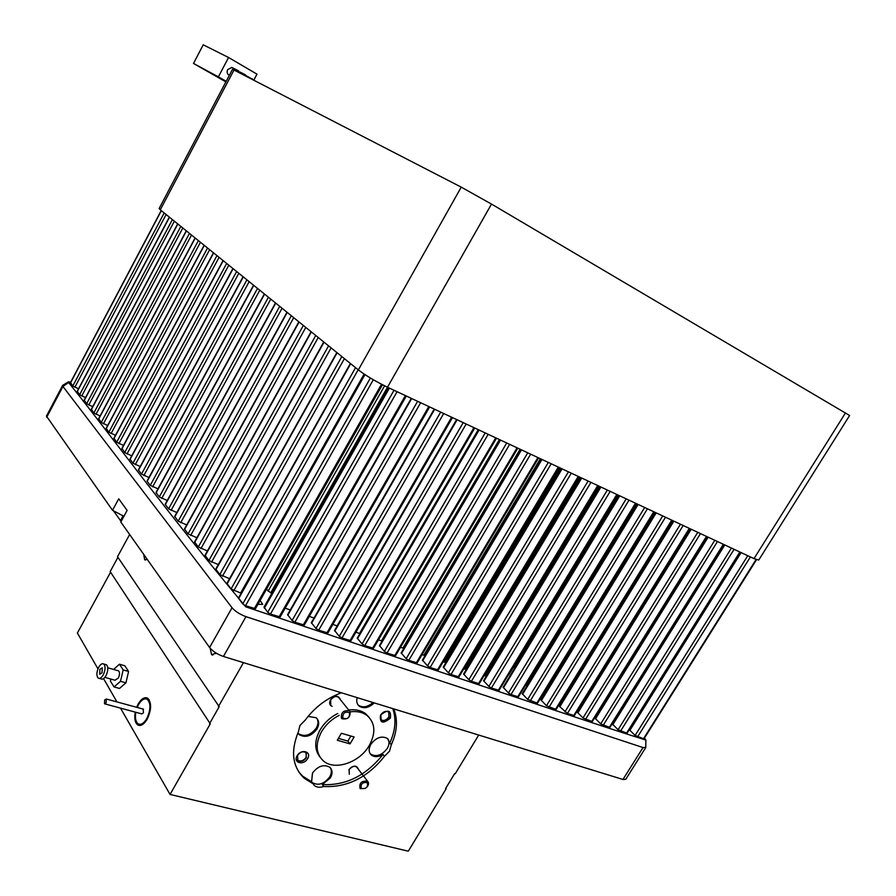 <?xml version="1.0" encoding="UTF-8"?>
<svg xmlns="http://www.w3.org/2000/svg" width="896" height="896" viewBox="0 0 896 896"><rect width="100%" height="100%" fill="white"/><g stroke="black" fill="none" stroke-linecap="round" stroke-linejoin="round"><path stroke-width="1.34" d="M240.128 72.083L245.549 74.939M229.32 75.376C227.181 74.077 226.621 72.162 227.64 69.608L231.862 67.435L233.486 68.264M234.035 69.966L160.294 209.81L159.141 208.522L232.534 69.261L461.238 187.141L491.501 204.075L849.61 415.498L758.755 560.034L754.006 558.622L845.51 412.877M160.294 209.81L358.344 369.914L461.238 187.141M491.501 204.075L387.498 387.218L754.006 558.622M266.482 589.254L270.715 592.872L387.498 387.218C375.704 381.472 365.994 375.704 358.344 369.914M226.184 81.323L218.389 76.843L228.558 57.501L256.984 74.155L253.848 80.069M218.389 76.843L193.491 63.448L225.893 81.883M193.491 63.448L203.224 44.8L228.558 57.501M337.758 713.474C330.254 717.304 324.374 722.758 320.13 729.814C314.35 740.544 314.294 749.605 319.939 756.997M350.202 711.827C356.966 710.954 362.589 712.186 367.08 715.512C375.256 722.915 376.006 732.861 369.354 745.349C359.778 762.541 334.499 771.165 323.21 760.76C315.75 753.446 315.202 743.758 321.541 731.674C325.808 724.606 331.688 719.152 339.203 715.31M330.725 704.558L330.68 699.798C333.054 696.662 335.619 695.778 338.363 697.144L339.237 698.23M340.39 699.541C338.274 695.094 334.958 695.251 330.456 699.989C328.989 703.08 329.538 705.186 332.114 706.317M389.099 717.315L388.685 711.939C385.885 710.606 383.264 711.558 380.811 714.806L381.203 720.149C384.003 721.504 386.635 720.563 389.099 717.315M389.043 712.253L388.83 717.002C386.378 720.25 383.746 721.19 380.946 719.835L380.587 719.51M390.387 718.133C391.294 710.069 387.99 709.072 380.498 715.142C379.624 723.206 382.917 724.214 390.387 718.133M383.006 754.454L384.485 756.302L389.547 751.128L391.227 744.979L387.341 738.416C381.539 735.56 376.029 737.542 370.832 744.352C368.424 748.877 368.637 752.472 371.47 755.138C374.651 757.322 378.504 757.098 383.006 754.454C366.005 775.723 345.766 785.758 322.302 784.56L330.422 777.851C332.752 773.483 332.562 769.955 329.84 767.267C323.781 764.03 318.002 765.968 312.48 773.091L311.595 781.771L314.362 785.501C316.758 787.45 319.872 787.774 323.691 786.486L322.302 784.56M387.923 738.92C389.536 741.619 389.323 744.778 387.307 748.373C382.088 755.216 376.555 757.165 370.742 754.208L370.182 753.704M341.387 692.787C326.827 698.163 314.776 707.269 305.245 720.093L299.947 725.502L298.346 731.942C290.472 751.285 292.365 766.662 304.046 778.098L312.973 783.698M297.886 732.995L299.32 734.709C305.592 738.08 311.494 736.142 317.027 728.918C319.458 724.293 319.178 720.563 316.176 717.73L308.09 716.408M316.893 718.39C318.494 721.19 318.304 724.394 316.322 727.989C310.8 735.213 304.898 737.139 298.626 733.768L297.942 733.096M135.24 712.118C134.176 718.469 134.994 722.736 137.704 724.909C140.773 726.432 143.942 724.528 147.19 719.174C151.536 709.666 151.715 702.699 147.728 698.253C144.614 696.707 141.434 698.622 138.174 704.01L136.64 707.291M147.997 698.443L146.395 698.925M349.306 774.256L349.093 769.574C351.478 766.472 353.998 765.598 356.63 766.965L357.347 767.906M358.445 769.317C356.574 764.971 353.382 765.139 348.891 769.798M306.331 757.758L306.018 752.606C303.038 750.994 300.216 751.923 297.55 755.384L297.842 760.514C300.821 762.149 303.643 761.23 306.331 757.758M297.259 759.819L297.606 760.178C300.574 761.813 303.408 760.894 306.085 757.434L306.365 752.954M307.619 758.61C312.066 751.542 301.09 748.518 297.136 755.765C292.712 762.877 303.722 765.811 307.619 758.61M311.965 782.298L312.29 782.611C318.36 785.949 324.173 784.045 329.717 776.888C331.621 773.483 331.845 770.459 330.411 767.816M104.854 677.365L114.979 680.232L118.362 678.014C119.818 674.722 119.896 672.347 118.586 670.869L117.891 670.678M99.288 678.406L101.002 678.888C102.614 679.683 104.294 678.563 106.053 675.539C108.248 670.566 108.382 666.982 106.445 664.776L105.414 664.485M98.65 667.352C96.443 672.314 96.32 675.909 98.258 678.115C99.87 678.91 101.55 677.79 103.309 674.755C105.504 669.782 105.638 666.198 103.712 663.992C102.088 663.186 100.397 664.317 98.65 667.352M102.043 672.75L102.234 667.778L99.893 669.334L99.714 674.307L102.043 672.75M104.866 703.886L141.77 713.888L143.45 712.869L143.158 709.083M104.642 700.045L104.496 703.786L106.154 702.733L106.299 699.003L104.642 700.045M140.09 724.338L141.803 724.965M135.811 712.275C134.893 718.01 135.654 721.851 138.107 723.811C140.93 725.211 143.83 723.453 146.821 718.536C150.797 709.822 150.965 703.416 147.302 699.339C144.446 697.928 141.534 699.686 138.544 704.626L137.211 707.448M365.232 788.491L360.136 788.614C358.971 783.07 361.446 780.606 367.562 781.222L367.618 781.267C369.051 782.88 368.816 784.84 366.912 787.158M361.346 788.48C366.24 789.04 368.234 787.08 367.326 782.6C362.432 782.04 360.438 784 361.346 788.48M350.056 711.57C350.47 717.282 347.805 719.667 342.026 718.749L341.41 718.099C340.962 712.41 343.627 710.002 349.406 710.886L350.056 711.57M342.742 718.032C347.334 719.667 349.642 717.92 349.653 712.802C345.05 711.155 342.742 712.902 342.742 718.032M257.925 604.341L262.707 604.374L260.098 600.499M77.37 391.384L79.632 394.755L85.546 397.589M612.416 724.058L618.061 729.725L627.054 733.242L740.298 552.205M226.923 583.352L231.056 588.986L241.192 593.23M264.04 607.04L267.691 612.315L270.458 614.074L280.179 616.952L406.302 396.01M106.333 428.445L108.842 432.23L115.472 435.333M174.686 516.432L178.192 521.181L186.704 524.944M205.005 555.285L208.869 560.538L218.299 564.581M194.578 541.923L198.318 546.997L207.424 550.95M184.475 528.976L188.093 533.882L196.896 537.734M215.779 569.083L219.778 574.526L229.544 578.67M129.954 459.122L132.966 463.176L140.224 466.514M122.058 448.56L124.701 452.57L131.734 455.818M114.083 438.368L116.659 442.254L123.491 445.435M275.498 302.938L165.178 504.302L168.594 508.872L176.826 512.534M155.994 492.475L159.286 496.933L167.261 500.506M253.568 285.208L147.034 481.062L150.248 485.341L157.976 488.835M138.376 469.907L141.478 474.096L148.971 477.512M84.325 400.277L86.643 403.749L92.725 406.65M98.795 418.802L101.237 422.475L107.688 425.51M91.459 409.416L93.845 412.989L100.106 415.957M287.605 614.656L292.096 620.491L294.84 622.238L304.315 625.05L429.654 406.93M334.555 630.47L339.259 636.306L341.958 638.008L350.974 640.696L474.734 428.008M311.349 622.653L315.952 628.488L318.674 630.213L327.902 632.957L452.458 417.592M357.258 638.12L362.051 643.944L364.728 645.635L373.531 648.256L496.507 438.189M600.376 486.763L483.549 680.702L488.835 686.426L491.389 688.027L499.038 690.334L617.411 494.738M422.453 660.072L427.493 665.862L430.102 667.509L438.29 669.973L558.947 467.398M401.184 652.904L406.157 658.717L408.789 660.374L417.178 662.894L538.597 457.878M379.467 645.59L384.35 651.414L387.005 653.083L395.584 655.648L517.787 448.146M443.251 667.072L448.381 672.862L450.968 674.498L458.965 676.906L578.861 476.706M581.168 477.792L463.602 673.982L468.821 679.717L471.397 681.33L479.214 683.693L598.338 485.822M503.115 687.243L508.446 692.989L510.978 694.579L518.448 696.842L636.07 503.462M522.256 693.683L527.643 699.429L537.466 703.214L654.349 512.008M544.981 692.07L545.418 692.798M562.901 698.41L563.674 699.25M673.277 520.856L559.373 706.238L567.381 713.462L574.37 715.59L689.786 528.584M541.016 700.011L546.459 705.734L556.102 709.464L672.246 520.386M577.416 712.275L582.971 717.965L592.278 721.582L706.966 536.614M580.933 704.95L581.56 705.555M595.09 718.222L600.69 723.901L609.84 727.474L723.8 544.488M70.594 382.704L72.8 385.997L78.557 388.763M629.406 729.792L635.107 735.437L643.944 738.898L756.515 559.709M238.437 598.102L242.715 603.949L245.504 605.73L255.472 608.664L382.458 384.731M636.261 503.552L546.235 651.93M270.715 592.872L271.869 593.264M469.806 661.506L470.882 661.842M449.747 654.595L450.531 654.864M489.451 668.282L490.325 668.349L599.838 486.517M494.659 661.158L495.23 661.315M285.174 608.194L290.304 609.93M355.891 632.229L359.912 633.573M332.853 624.4L337.221 625.878M309.288 616.392L314.026 617.994M483.986 675.763L484.904 675.819L599.11 486.181M422.027 654.696L424.659 655.312L541.005 459.01M378.426 639.89L382.144 641.032M400.467 647.371L403.715 648.189L520.8 449.557M463.77 668.886L465.237 669.133L580.149 477.31M443.117 661.875L445.166 662.301L560.795 468.261M508.715 674.901L617.926 494.984M517.866 660.811L618.408 495.197M513.397 667.688L618.173 495.096M522.122 654.248L618.621 495.309M526.198 647.976L618.834 495.398M530.096 641.973L619.035 495.499M503.798 682.472L617.68 494.861M644.448 738.08L645.87 740.051C603.467 726.824 550.85 708.893 496.093 690.648L245.75 606.827C165.726 511.426 113.288 438.178 68.611 382.525L68.421 381.864L70.739 382.077M645.87 740.051L645.758 747.522L643.026 747.555L245.974 616.65C239.926 614.387 235.278 611.419 232.03 607.734L62.933 386.478L62.978 385.168M645.635 747.723L625.755 779.318L622.955 779.464L223.429 656.466C217.358 654.315 212.744 651.325 209.597 647.517L120.814 522.021L127.12 510.395L118.731 498.826L112.515 510.294L46.446 416.114M112.515 510.294L123.906 516.32M121.117 521.45L113.322 510.586M149.094 699.675L148.086 699.563M110.914 679.078L110.421 681.15L114.083 686.93L119.504 688.442L125.922 682.853L120.49 681.307L123.178 669.906L119.459 664.216L113.579 669.435M114.083 686.93L120.49 681.307M125.922 682.853L128.587 671.462L123.178 669.906M128.587 671.462L124.846 665.784L119.459 664.216M139.093 724.237L140.202 725.458M445.771 788.245L446.163 788.715L408.285 851.2L170.05 794.438L120.501 708.12M116.928 701.904L103.555 678.608M97.955 668.853L77.392 633.035L110.566 572.219M170.05 794.438L210.28 723.822L110.163 571.592L117.936 557.346M446.163 788.715L445.592 788.558L454.664 773.584L455.235 773.752L478.688 735.056M384.485 756.302C367.45 777.605 347.189 787.662 323.691 786.486M298.816 772.016L302.68 776.171L311.595 781.771M209.552 723.632L219.206 706.698L117.522 556.718L129.64 534.498M350.045 743.87L337.288 740.242L341.376 733.286L354.122 736.96L350.045 743.87L347.883 741.082L338.386 738.371M215.667 653.643L215.555 652.725M372.982 702.509C367.83 707.011 363.037 707.952 358.602 705.354L357.907 704.738M357.179 697.648C356.171 701.355 356.899 704.222 359.341 706.25C364.034 708.938 368.995 707.818 374.226 702.901M369.118 717.349L365.602 713.709C361.122 710.382 355.522 709.15 348.79 710.002M389.738 743.154C395.416 730.699 396.435 719.186 392.795 708.613M393.725 708.893C398.037 719.79 397.208 731.819 391.227 744.979M210.146 648.234L211.568 654.696L216.171 653.106M143.696 554.366L144.659 559.731L147.269 559.418M347.883 741.082L350.862 736.019M218.49 706.485L243.454 662.637M249.704 78.042L252.381 78.915M242.211 74.178L243.936 74.11L248.058 77.19M234.797 70.358L237.037 70.09L238.672 70.93M79.632 394.755L172.379 219.576M174.35 221.178L81.704 396.043M612.797 724.73L724.797 544.958M731.438 548.061L618.061 729.725M350.694 363.72L227.069 583.867M264.365 608.16L389.402 388.102M394.027 390.264L267.691 612.315M106.154 428.781L204.299 245.381M207.536 248.002L108.842 432.23M174.798 516.835L287.224 312.413M291.334 315.739L178.192 521.181M205.139 555.744L324.038 342.171M328.574 345.834L208.869 560.538M194.701 542.36L311.36 331.923M315.75 335.474L198.318 546.997M184.598 529.39L299.096 322.011M303.341 325.45L188.093 533.882M215.925 569.576L337.131 352.766M341.824 356.552L219.778 574.526M384.597 385.818L268.072 591.192M130.043 459.424L233.106 268.666M236.634 271.522L132.966 463.176M121.856 448.93L223.227 260.68M226.654 263.446L124.701 452.57M113.893 438.715L213.629 252.918M216.955 255.618L116.659 442.254M165.301 504.65L275.722 303.117M279.709 306.342L168.594 508.872M156.094 492.834L264.578 294.112M268.442 297.237L159.286 496.933M147.157 481.365L253.77 285.376M257.51 288.4L150.248 485.341M138.477 470.243L243.286 276.898M246.915 279.832L141.478 474.096M549.102 685.126L654.808 512.221M84.168 400.579L177.834 223.989M180.802 226.397L86.643 403.749M98.627 419.126L195.227 238.056M198.374 240.598L101.237 422.475M91.302 409.73L186.413 230.922M189.47 233.397L93.845 412.989M287.773 615.227L411.678 398.53M417.637 401.307L292.096 620.491M334.768 631.064L457.117 419.776M463.21 422.621L339.259 636.306M311.539 623.235L434.661 409.27M440.686 412.093L315.952 628.488M357.482 638.714L479.058 430.035M485.218 432.914L362.051 643.944M483.874 681.296L600.925 487.021M607.365 490.034L488.835 686.426M422.71 660.688L542.002 459.469M548.318 462.426L427.493 665.862M401.442 653.52L521.483 449.882M527.755 452.805L406.157 658.717M379.702 646.195L500.517 440.07M506.722 442.971L384.35 651.414M443.531 667.699L562.072 468.854M568.422 471.834L448.381 672.862M463.915 674.576L581.706 478.038M588.101 481.029L468.821 679.717M503.429 687.882L619.741 495.824M626.214 498.848L508.446 692.989M522.581 694.333L638.154 504.437M644.672 507.483L527.643 699.429M545.328 692.709L655.491 512.546M563.237 698.835L672.728 520.61M559.754 706.854L673.87 521.147M680.445 524.216L564.894 711.917M541.352 700.661L656.197 512.882M662.738 515.939L546.459 705.734M577.786 712.936L691.197 529.245M697.782 532.325L582.971 717.965M595.459 718.894L708.165 537.174M714.784 540.277L600.69 723.901M70.448 382.984L161.347 210.661M164.17 212.946L72.8 385.997M629.81 730.464L741.104 552.586M747.768 555.699L635.107 735.437M238.594 598.651L364.974 374.618M370.384 378.011L242.715 603.949M77.213 391.664L169.478 217.235M734.104 549.304L620.491 731.237M355.544 367.651L231.056 588.986M397.085 391.698L270.458 614.074M209.63 249.693L111.048 433.608M293.731 317.677L180.69 522.76M331.094 347.883L211.512 562.206M318.237 337.478L200.906 548.643M305.782 327.421L190.635 535.494M344.4 358.635L222.466 576.229M238.829 273.302L135.274 464.621M228.816 265.205L126.963 453.992M219.083 257.342L118.899 443.654M282.061 308.246L171.058 510.418M270.749 299.107L161.706 498.456M259.784 290.237L152.634 486.842M249.155 281.646L143.83 475.574M182.806 228.021L88.749 405.059M200.446 242.267L103.41 423.83M191.509 235.043L95.984 414.322M420.661 402.73L294.84 622.238M466.189 424.021L341.958 638.008M443.699 413.493L318.674 630.213M488.174 434.302L364.728 645.635M610.187 491.355L491.389 688.027M551.197 463.77L430.102 667.509M530.656 454.171L408.789 660.374M509.656 444.349L387.005 653.083M571.29 473.166L450.968 674.498M590.946 482.362L471.397 681.33M629.014 500.158L510.978 694.579M647.438 508.782L530.163 700.997M683.178 525.493L567.381 713.462M665.493 517.227L548.957 707.291M700.493 533.59L585.435 719.499M717.472 541.531L603.131 725.424M166.118 214.514L74.85 387.262M750.411 556.931L637.515 736.938M373.307 379.736L245.504 605.73M739.85 551.992L626.483 733.242M358.176 369.768L233.789 590.733M405.406 395.584L279.059 616.952M580.776 477.602L470.456 661.73M599.256 486.248L489.608 668.338M599.973 486.584L494.794 661.203M428.792 406.526L303.24 625.05M478.251 429.654L359.531 633.461M456.613 419.541L337.154 625.856M473.939 427.638L349.989 640.696M451.629 417.211L326.883 632.968M495.746 437.842L372.579 648.256M616.818 494.458L498.288 690.334M598.517 485.901L484.165 675.819M558.286 467.085L437.461 669.973M540.333 458.696L423.819 655.312M499.397 439.544L381.427 640.909M520.094 449.221L402.853 648.189M537.902 457.554L416.304 662.894M517.059 447.81L394.688 655.659M579.533 477.019L464.464 669.122M560.146 467.958L444.36 662.29M578.222 476.403L458.17 676.906M597.722 485.531L478.442 683.693M635.51 503.194L517.731 696.842M653.8 511.75L536.782 703.214M689.282 528.349L573.742 715.59M671.72 520.139L555.442 709.464M706.474 536.39L591.662 721.594M723.33 544.275L609.246 727.474M756.067 559.53L643.395 738.898M381.528 384.25L254.307 608.675M364.134 374.069L240.632 593.051M46.715 417.267L62.933 386.478L68.611 382.525M622.955 779.464L643.026 747.555M223.429 656.466L245.974 616.65M209.597 647.517L232.03 607.734M120.467 520.677L123.133 515.771M254.117 80.315L247.15 76.216M241.752 73.942L237.037 70.09L231.862 67.435M226.89 583.408L350.381 363.474M612.382 724.102L724.158 544.656M263.973 607.152L388.618 387.744M106.064 428.534L204.142 245.258M174.664 516.466L286.989 312.222M204.982 555.33L323.758 341.947M194.555 541.968L311.102 331.722M184.453 529.021L298.85 321.81M215.757 569.139L336.851 352.531M129.942 459.144L232.926 268.52M121.755 448.65L223.048 260.546M113.803 438.458L213.461 252.784M155.971 492.509L264.365 293.933M138.365 469.941L243.085 276.741M530.958 678.384L637.101 503.944M535.024 671.25L636.866 503.832M84.078 400.355L177.688 223.877M98.538 418.891L195.07 237.933M91.213 409.494L186.267 230.81M538.899 664.429L636.653 503.731M542.595 657.922L636.451 503.642M287.571 614.712L411.275 398.339M334.533 630.526L456.669 419.563M311.315 622.709L434.235 409.069M357.235 638.165L478.598 429.822M422.419 660.117L541.498 459.234M401.162 652.96L520.99 449.646M379.434 645.646L500.035 439.846M443.229 667.128L561.546 468.608M503.082 687.288L619.17 495.555M522.234 693.728L637.582 504.168M544.958 692.115L654.909 512.277M526.702 685.877L637.336 504.056M540.982 700.045L655.614 512.602M577.394 712.309L690.581 528.954M595.056 718.267L707.538 536.883M70.37 382.782L161.213 210.56M629.384 729.826L740.454 552.283M238.403 598.158L364.627 374.394M77.134 391.451L169.344 217.123M62.619 385.381L68.421 381.864M46.39 416.203L62.574 385.482M349.406 710.886L338.363 697.144M367.562 781.222L356.63 766.965M149.218 699.877L147.302 699.339M143.539 709.184L106.299 699.003M106.445 664.776L103.712 663.992M118.586 670.869L107.789 667.778M312.29 782.611L314.362 785.501M139.866 725.491L137.704 724.909M302.68 776.171L304.046 778.098M358.602 705.354L359.341 706.25M298.626 733.768L299.32 734.709M370.742 754.208L371.47 755.138M365.602 713.709L367.08 715.512M212.867 655.088L211.568 654.696M145.566 560.045L144.659 559.731"/></g></svg>
